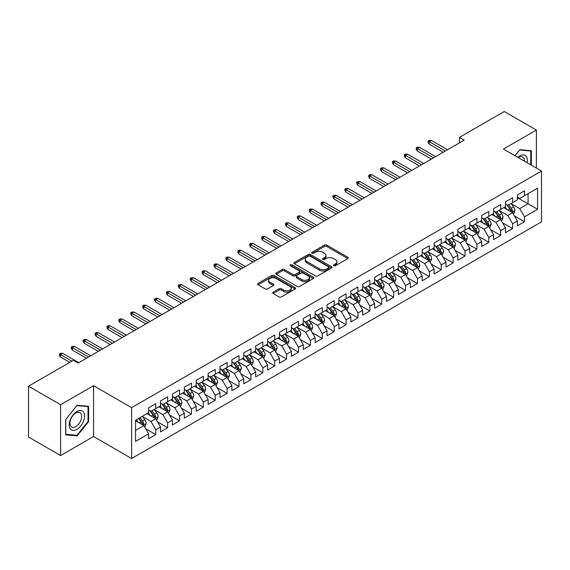 <?xml version="1.0" encoding="UTF-8"?>
<svg xmlns="http://www.w3.org/2000/svg" width="570" height="570" viewBox="0 0 570 570"><rect width="100%" height="100%" fill="white"/><g stroke="black" fill="none" stroke-linecap="round" stroke-linejoin="round"><path stroke-width="0.85" d="M333.742 265.755A1.154 0.67 0 0 0 335.374 265.755L347.778 258.595A1.653 0.955 0 0 0 348.263 257.925A1.653 0.955 0 0 0 347.778 257.248L326.767 245.114A1.653 0.955 0 0 0 324.43 245.114L312.025 252.275A1.154 0.67 0 0 0 311.683 252.745A1.154 0.67 0 0 0 312.025 253.222A1.154 0.67 0 0 0 313.657 253.222L315.267 252.296A5.287 3.05 0 0 1 322.734 252.296L324.487 253.301A5.287 3.05 0 0 1 326.033 255.46A5.287 3.05 0 0 1 324.487 257.619L322.884 258.545A1.154 0.67 0 0 0 322.542 259.015A1.154 0.67 0 0 0 322.884 259.485A1.154 0.67 0 0 0 324.515 259.485L326.126 258.559A5.287 3.05 0 0 1 333.593 258.559L335.345 259.571A5.287 3.05 0 0 1 336.891 261.73A5.287 3.05 0 0 1 335.345 263.889L333.742 264.815A1.154 0.67 0 0 0 333.4 265.285A1.154 0.67 0 0 0 333.742 265.755L333.742 264.815M273.18 292.161A1.653 0.955 0 0 0 272.695 292.838A1.653 0.955 0 0 0 273.18 293.514L279.072 296.913A1.653 0.955 0 0 0 281.409 296.913L295.182 288.962A1.653 0.955 0 0 0 295.666 288.285A1.653 0.955 0 0 0 295.182 287.615L274.17 275.481A1.653 0.955 0 0 0 271.833 275.481L258.06 283.433A1.653 0.955 0 0 0 257.576 284.109A1.653 0.955 0 0 0 258.06 284.779L265.178 288.897A1.653 0.955 0 0 0 267.515 288.897L273.408 285.492A1.653 0.955 0 0 0 273.892 284.815A1.653 0.955 0 0 0 273.408 284.145L269.881 282.1A4.418 2.551 0 0 1 268.584 280.298A4.418 2.551 0 0 1 271.313 277.946A4.418 2.551 0 0 1 276.122 278.495L289.959 286.482A4.418 2.551 0 0 1 291.256 288.285A4.418 2.551 0 0 1 288.527 290.643A4.418 2.551 0 0 1 283.71 290.087L281.409 288.762A1.653 0.955 0 0 0 279.072 288.762L273.18 292.161L273.18 293.514M60.612 404.728L60.612 455.544L93.558 436.52L93.558 385.705L60.612 404.728L28.5 386.189L73.345 360.297L78.097 363.047L464.187 140.142L459.427 137.391L459.427 142.885M93.558 385.705L131.62 407.678L541.5 171.043L541.5 221.858L131.62 458.501L131.62 407.678M536.384 168.086L536.384 130.046L503.438 149.062L541.5 171.043M536.384 130.046L504.272 111.499L459.427 137.391M315.381 275.951A1.653 0.955 0 0 0 317.718 275.951L331.491 268A1.653 0.955 0 0 0 331.975 267.323A1.653 0.955 0 0 0 331.491 266.653L310.479 254.519A1.653 0.955 0 0 0 308.142 254.519L294.369 262.471A1.653 0.955 0 0 0 293.885 263.148A1.653 0.955 0 0 0 294.369 263.817L315.381 275.951M290.8 266.005A1.154 0.67 0 0 1 291.975 266.169L313.315 278.495L299.564 286.432A1.653 0.955 0 0 1 297.227 286.432L276.215 274.298L276.215 272.952A1.653 0.955 0 0 0 275.73 273.629A1.653 0.955 0 0 0 276.215 274.298M276.215 272.952L282.107 269.546A1.653 0.955 0 0 1 284.444 269.546L292.966 274.469A1.653 0.955 0 0 0 295.303 274.469L299.214 272.211A1.653 0.955 0 0 0 299.692 271.541A1.653 0.955 0 0 0 299.214 270.864L290.337 265.741A1.154 0.67 0 0 1 290.002 265.271A1.154 0.67 0 0 1 290.714 264.651A1.154 0.67 0 0 1 291.975 264.793L313.336 277.134A1.653 0.955 0 0 1 313.821 277.804A1.653 0.955 0 0 1 313.336 278.481L313.336 277.134M517.353 197.619L528.062 203.796L528.062 193.636L537.574 188.143L524.493 195.695L524.493 190.815L517.353 194.94L517.353 199.814L512.594 202.564L512.594 197.683L505.462 201.801L505.462 206.682L500.702 209.425L500.702 204.552L493.563 208.67L493.563 213.551L488.811 216.294L488.811 211.42L481.671 215.538L481.671 220.412L476.912 223.162L476.912 218.289L469.78 222.407L469.78 227.28L465.02 230.031L465.02 225.15L457.881 229.275L457.881 234.149L453.129 236.899L453.129 232.018L445.989 236.144L445.989 241.017L441.23 243.761L441.23 238.887L434.098 243.005L434.098 247.886L429.338 250.629L429.338 245.756L422.199 249.874L422.199 254.747L417.44 257.498L417.44 252.624L410.307 256.742L410.307 261.616L405.548 264.366L405.548 259.485L398.409 263.611L398.409 268.484L393.656 271.235L393.656 266.354L386.517 270.479L386.517 275.353L381.757 278.096L381.757 273.222L374.625 277.341L374.625 282.221L369.866 284.964L369.866 280.091L362.727 284.209L362.727 289.083L357.974 291.833L357.974 286.959L350.835 291.078L350.835 295.951L346.076 298.701L346.076 293.821L338.943 297.946L338.943 302.82L334.184 305.57L334.184 300.689L327.045 304.815L327.045 309.688L322.285 312.431L322.285 307.558L315.153 311.676L315.153 316.557L310.394 319.3L310.394 314.426L303.254 318.544L303.254 323.418L298.502 326.168L298.502 321.295L291.363 325.413L291.363 330.286L286.603 333.037L286.603 328.156L279.471 332.281L279.471 337.155L274.712 339.905L274.712 335.025L267.572 339.15L267.572 344.024L262.82 346.767L262.82 341.893L255.681 346.011L255.681 350.892L250.921 353.635L250.921 348.762L243.789 352.88L243.789 357.753L239.03 360.504L239.03 355.63L231.89 359.748L231.89 364.622L227.138 367.372L227.138 362.492L219.999 366.617L219.999 371.49L215.239 374.241L215.239 369.36L208.107 373.485L208.107 378.359L203.347 381.102L203.347 376.228L196.208 380.347L196.208 385.227L191.449 387.971L191.449 383.097L184.317 387.215L184.317 392.089L179.557 394.839L179.557 389.966L172.418 394.084L172.418 398.957L167.666 401.707L167.666 396.827L160.526 400.952L160.526 405.826L155.767 408.576L155.767 403.695L148.635 407.821L148.635 412.694L135.546 420.247L135.546 441.401L148.635 433.841L143.875 425.605L135.546 420.795M537.574 188.143L537.574 209.29L524.493 216.842L519.733 208.606L511.112 203.625M514.439 215.916L524.493 221.723L524.493 216.842M524.493 221.723L517.353 225.841L517.353 220.968L512.594 223.711L507.841 215.474L499.213 210.494M502.548 222.785L512.594 228.584L512.594 223.711M512.594 228.584L505.462 232.71L505.462 227.829L500.702 230.579L495.943 222.336L487.322 217.362M490.649 229.653L500.702 235.453L500.702 230.579M500.702 235.453L493.563 239.571L493.563 234.697L488.811 237.448L484.051 229.204L475.43 224.224M478.757 236.522L488.811 242.321L488.811 237.448M488.811 242.321L481.671 246.44L481.671 241.566L476.912 244.309L472.159 236.073L463.531 231.092M466.866 243.383L476.912 249.19L476.912 244.309M476.912 249.19L469.78 253.308L469.78 248.435L465.02 251.178L460.261 242.941L451.639 237.961M454.967 250.251L465.02 256.058L465.02 251.178M465.02 256.058L457.881 260.177L457.881 255.303L453.129 258.046L448.369 249.81L439.748 244.829M443.075 257.12L453.129 262.92L453.129 258.046M453.129 262.92L445.989 267.045L445.989 262.164L441.23 264.915L436.47 256.671L427.849 251.698M431.184 263.988L441.23 269.788L441.23 264.915M441.23 269.788L434.098 273.906L434.098 269.033L429.338 271.783L424.579 263.54L415.957 258.559M419.285 270.857L429.338 276.657L429.338 271.783M429.338 276.657L422.199 280.775L422.199 275.901L417.44 278.652L412.687 270.408L404.059 265.428M407.393 277.718L417.44 283.525L417.44 278.652M417.44 283.525L410.307 287.643L410.307 282.77L405.548 285.513L400.788 277.276L392.167 272.296M395.495 284.587L405.548 290.394L405.548 285.513M405.548 290.394L398.409 294.512L398.409 289.638L393.656 292.382L388.897 284.145L380.276 279.165M383.603 291.455L393.656 297.255L393.656 292.382M393.656 297.255L386.517 301.38L386.517 296.5L381.757 299.25L377.005 291.006L368.377 286.033M371.711 298.324L381.757 304.123L381.757 299.25M381.757 304.123L374.625 308.249L374.625 303.368L369.866 306.118L365.106 297.875L356.485 292.894M359.812 305.192L369.866 310.992L369.866 306.118M369.866 310.992L362.727 315.11L362.727 310.237L357.974 312.987L353.215 304.743L344.594 299.763M347.921 312.054L357.974 317.861L357.974 312.987M357.974 317.861L350.835 321.979L350.835 317.105L346.076 319.848L341.316 311.612L332.695 306.632M336.029 318.922L346.076 324.729L346.076 319.848M346.076 324.729L338.943 328.847L338.943 323.974L334.184 326.717L329.424 318.48L320.803 313.5M324.131 325.791L334.184 331.59L334.184 326.717M334.184 331.59L327.045 335.716L327.045 330.835L322.285 333.585L317.533 325.342L308.904 320.368M312.239 332.659L322.285 338.459L322.285 333.585M322.285 338.459L315.153 342.584L315.153 337.704L310.394 340.454L305.634 332.21L297.013 327.23M300.347 339.528L310.394 345.327L310.394 340.454M310.394 345.327L303.254 349.446L303.254 344.572L298.502 347.322L293.742 339.079L285.121 334.098M288.448 346.389L298.502 352.196L298.502 347.322M298.502 352.196L291.363 356.314L291.363 351.441L286.603 354.184L281.851 345.947L273.222 340.967M276.557 353.257L286.603 359.064L286.603 354.184M286.603 359.064L279.471 363.183L279.471 358.309L274.712 361.052L269.952 352.816L261.331 347.835M264.658 360.126L274.712 365.926L274.712 361.052M274.712 365.926L267.572 370.051L267.572 365.171L262.82 367.921L258.06 359.677L249.439 354.704M252.767 366.995L262.82 372.794L262.82 367.921M262.82 372.794L255.681 376.92L255.681 372.039L250.921 374.789L246.169 366.546L237.54 361.565M240.875 373.863L250.921 379.663L250.921 374.789M250.921 379.663L243.789 383.781L243.789 378.907L239.03 381.658L234.27 373.414L225.649 368.434M228.976 380.724L239.03 386.531L239.03 381.658M239.03 386.531L231.89 390.649L231.89 385.776L227.138 388.519L222.378 380.283L213.75 375.302M217.085 387.593L227.138 393.4L227.138 388.519M227.138 393.4L219.999 397.518L219.999 392.645L215.239 395.388L210.48 387.151L201.858 382.171M205.193 394.461L215.239 400.261L215.239 395.388M215.239 400.261L208.107 404.386L208.107 399.506L203.347 402.256L198.588 394.012L189.967 389.039M193.294 401.33L203.347 407.13L203.347 402.256M203.347 407.13L196.208 411.255L196.208 406.374L191.449 409.125L186.696 400.881L178.068 395.901M181.403 408.198L191.449 413.998L191.449 409.125M191.449 413.998L184.317 418.116L184.317 413.243L179.557 415.993L174.798 407.75L166.176 402.769M169.504 415.06L179.557 420.867L179.557 415.993M179.557 420.867L172.418 424.985L172.418 420.111L167.666 422.855L162.906 414.618L154.285 409.638M157.612 421.928L167.666 427.735L167.666 422.855M167.666 427.735L160.526 431.853L160.526 426.98L155.767 429.723L151.014 421.486L142.386 416.506M145.721 428.797L155.767 434.597L155.767 429.723M155.767 434.597L148.635 438.722L148.635 433.841M148.635 409.944L151.014 411.319L155.767 408.576M135.546 430.414L143.875 425.605M160.526 403.083L162.906 404.451L167.666 401.707M151.014 421.486L155.767 418.736L146.967 413.656M160.526 426.98L155.767 418.736M172.418 396.214L174.798 397.589L179.557 394.839M162.906 414.618L167.666 411.868L158.859 406.788M172.418 420.111L167.666 411.868M184.317 389.346L186.696 390.721L191.449 387.971M174.798 407.75L179.557 404.999L170.758 399.919M184.317 413.243L179.557 404.999M196.208 382.477L198.588 383.852L203.347 381.102M186.696 400.881L191.449 398.138L182.649 393.051M196.208 406.374L191.449 398.138M208.107 375.609L210.48 376.984L215.239 374.241M198.588 394.012L203.347 391.269L194.541 386.189M208.107 399.506L203.347 391.269M219.999 368.747L222.378 370.115L227.138 367.372M210.48 387.151L215.239 384.401L206.44 379.321M219.999 392.645L215.239 384.401M231.89 361.879L234.27 363.254L239.03 360.504M222.378 380.283L227.138 377.532L218.331 372.452M231.89 385.776L227.138 377.532M243.789 355.01L246.169 356.385L250.921 353.635M234.27 373.414L239.03 370.664L230.23 365.584M243.789 378.907L239.03 370.664M255.681 348.142L258.06 349.517L262.82 346.767M246.169 366.546L250.921 363.803L242.122 358.715M255.681 372.039L250.921 363.803M267.572 341.273L269.952 342.648L274.712 339.905M258.06 359.677L262.82 356.934L254.013 351.854M267.572 365.171L262.82 356.934M279.471 334.412L281.851 335.78L286.603 333.037M269.952 352.816L274.712 350.065L265.912 344.985M279.471 358.309L274.712 350.065M291.363 327.543L293.742 328.918L298.502 326.168M281.851 345.947L286.603 343.197L277.804 338.117M291.363 351.441L286.603 343.197M303.254 320.675L305.634 322.05L310.394 319.3M293.742 339.079L298.502 336.329L289.695 331.248M303.254 344.572L298.502 336.329M315.153 313.806L317.533 315.182L322.285 312.431M305.634 332.21L310.394 329.467L301.594 324.38M315.153 337.704L310.394 329.467M327.045 306.938L329.424 308.313L334.184 305.57M317.533 325.342L322.285 322.599L313.486 317.519M327.045 330.835L322.285 322.599M338.943 300.077L341.316 301.445L346.076 298.701M329.424 318.48L334.184 315.73L325.377 310.65M338.943 323.974L334.184 315.73M350.835 293.208L353.215 294.576L357.974 291.833M341.316 311.612L346.076 308.862L337.276 303.781M350.835 317.105L346.076 308.862M362.727 286.339L365.106 287.715L369.866 284.964M353.215 304.743L357.974 301.993L349.168 296.913M362.727 310.237L357.974 301.993M374.625 279.471L377.005 280.846L381.757 278.096M365.106 297.875L369.866 295.132L361.067 290.044M374.625 303.368L369.866 295.132M386.517 272.603L388.897 273.978L393.656 271.235M377.005 291.006L381.757 288.263L372.958 283.183M386.517 296.5L381.757 288.263M398.409 265.741L400.788 267.109L405.548 264.366M388.897 284.145L393.656 281.395L384.85 276.315M398.409 289.638L393.656 281.395M410.307 258.873L412.687 260.241L417.44 257.498M400.788 277.276L405.548 274.526L396.749 269.446M410.307 282.77L405.548 274.526M422.199 252.004L424.579 253.379L429.338 250.629M412.687 270.408L417.44 267.658L408.64 262.578M422.199 275.901L417.44 267.658M434.098 245.136L436.47 246.511L441.23 243.761M424.579 263.54L429.338 260.796L420.532 255.709M434.098 269.033L429.338 260.796M445.989 238.267L448.369 239.642L453.129 236.899M436.47 256.671L441.23 253.928L432.43 248.848M445.989 262.164L441.23 253.928M457.881 231.406L460.261 232.774L465.02 230.031M448.369 249.81L453.129 247.059L444.322 241.979M457.881 255.303L453.129 247.059M469.78 224.537L472.159 225.905L476.912 223.162M460.261 242.941L465.02 240.191L456.221 235.111M469.78 248.435L465.02 240.191M481.671 217.669L484.051 219.044L488.811 216.294M472.159 236.073L476.912 233.322L468.113 228.242M481.671 241.566L476.912 233.322M493.563 210.8L495.943 212.175L500.702 209.425M484.051 229.204L488.811 226.461L480.004 221.374M493.563 234.697L488.811 226.461M505.462 203.932L507.841 205.307L512.594 202.564M495.943 222.336L500.702 219.593L491.903 214.512M505.462 227.829L500.702 219.593M517.353 197.063L519.733 198.438L524.493 195.695M507.841 215.474L512.594 212.724L503.795 207.644M517.353 220.968L512.594 212.724M28.5 386.189L28.5 437.005L60.612 455.544M93.558 436.52L131.62 458.501M519.733 208.606L528.062 203.796L537.574 209.29M531.333 165.172L531.333 150.722L519.854 149.696L514.995 155.738M88.628 421.615L88.628 406.31L77.15 405.284L65.671 419.563L65.671 434.867L77.15 435.893L88.628 421.615L88.029 421.273M334.205 265.919L335.345 265.264A5.287 3.05 0 0 0 336.891 263.105L336.891 261.73M326.033 255.46L326.033 256.835A5.287 3.05 0 0 1 324.487 258.994L323.347 259.649M347.778 257.248L347.778 258.595L326.767 246.489A1.653 0.955 0 0 0 324.43 246.489L312.488 253.386M331.469 268.014L310.479 255.894A1.653 0.955 0 0 0 308.142 255.894L294.391 263.832M328.577 267.793A1.154 0.67 0 0 0 328.911 267.323A1.154 0.67 0 0 0 328.577 266.853L310.13 256.201A1.154 0.67 0 0 0 308.491 256.201L306.803 257.177A5.287 3.05 0 0 0 305.256 259.336A5.287 3.05 0 0 0 306.803 261.495L319.407 268.776A5.287 3.05 0 0 0 326.881 268.776L328.577 267.793L328.577 269.168A1.154 0.67 0 0 0 328.911 268.698L328.911 267.323M305.256 259.336L305.256 260.711A5.287 3.05 0 0 0 306.803 262.87L306.803 261.495M328.577 269.168L326.881 270.144A5.287 3.05 0 0 1 319.407 270.144L306.803 262.87M276.236 274.312L282.107 270.921L282.107 269.546M299.692 271.541L299.692 272.909A1.653 0.955 0 0 1 299.214 273.586L295.303 275.844A1.653 0.955 0 0 1 292.966 275.844L284.444 270.921A1.653 0.955 0 0 0 282.107 270.921M301.808 279.578A4.418 2.551 0 0 0 306.624 280.127A4.418 2.551 0 0 0 309.346 277.775A4.418 2.551 0 0 0 308.057 275.973L303.183 273.158A1.653 0.955 0 0 0 300.846 273.158L296.934 275.41A1.653 0.955 0 0 0 296.45 276.087A1.653 0.955 0 0 0 296.934 276.764L301.808 279.578L301.808 280.946A4.418 2.551 0 0 0 306.624 281.502A4.418 2.551 0 0 0 309.346 279.143L309.346 277.775M296.45 276.087L296.45 277.462A1.653 0.955 0 0 0 296.934 278.132L296.934 276.764M301.808 280.946L296.934 278.132M291.256 288.285L291.256 289.66A4.418 2.551 0 0 1 288.527 292.018A4.418 2.551 0 0 1 283.71 291.462L281.409 290.13A1.653 0.955 0 0 0 279.072 290.13L273.201 293.522M268.584 280.298L268.584 281.673A4.418 2.551 0 0 0 269.881 283.475L269.881 282.1M273.386 285.506L269.881 283.475M295.16 288.976L274.17 276.856A1.653 0.955 0 0 0 271.833 276.856L258.082 284.793L258.06 283.433M75.938 435.195L77.15 435.893M513.477 214.249L514.952 210.651A4.46 2.572 -120 0 0 513.527 206.853L511.005 203.483M506.972 209.482L505.056 206.917M511.76 212.239L512.544 210.843A4.46 2.572 -120 0 0 511.269 208.157L508.739 204.787M507.3 204.993L510.421 209.162A2.273 1.311 60 0 1 510.834 209.853L512.544 210.843M506.516 204.544L509.844 208.983A4.46 2.572 60 0 1 511.119 211.662L511.205 211.919M445.391 150.986L429.196 141.638L429.196 144.11L428.127 142.393L428.127 141.018L429.196 141.638L431.333 140.398L447.536 149.753M429.196 144.11L443.253 152.226M428.127 141.018L429.31 140.334L431.333 140.398M501.586 221.117L503.061 217.519A4.46 2.572 -120 0 0 501.636 213.721L499.106 210.351M495.081 216.344L493.164 213.779M499.861 219.108L500.652 217.704A4.46 2.572 -120 0 0 499.377 215.025L496.848 211.655M495.408 211.862L498.529 216.03A2.273 1.311 60 0 1 498.942 216.721L500.652 217.704M494.625 211.413L497.945 215.852A4.46 2.572 60 0 1 499.22 218.531L499.313 218.787M489.687 227.986L491.162 224.381A4.46 2.572 -120 0 0 489.744 220.59L487.215 217.213M483.189 223.212L481.265 220.647M487.97 225.977L488.754 224.573A4.46 2.572 -120 0 0 487.478 221.894L484.956 218.517M483.51 218.73L486.63 222.898A2.273 1.311 60 0 1 487.044 223.583L488.754 224.573M482.726 218.274L486.053 222.72A4.46 2.572 60 0 1 487.329 225.399L487.421 225.656M433.499 157.854L417.297 148.499L417.297 150.972L416.228 149.255L416.228 147.887L417.297 148.499L419.442 147.267L435.644 156.622M417.297 150.972L431.362 159.094M416.228 147.887L417.418 147.195L419.442 147.267M421.608 164.723L405.405 155.368L405.405 157.84L404.337 156.123L404.337 154.755L405.405 155.368L407.55 154.135L423.745 163.483M405.405 157.84L419.463 165.956M404.337 154.755L405.526 154.064L407.55 154.135M527.107 162.728A10.937 6.313 120 0 0 526.309 156.529A10.937 6.313 120 0 0 517.71 157.306M524.379 161.153A8.279 4.781 120 0 0 523.602 157.926A8.279 4.781 120 0 0 522.669 157.064A8.279 4.781 120 0 0 518.273 157.633M519.591 150.017L530.734 151.029L530.734 164.823M530 150.601L530.734 151.029M515.016 155.752L519.612 150.031M70.217 428.782A10.937 6.313 120 0 0 80.776 425.954A10.937 6.313 120 0 0 83.605 412.124A10.937 6.313 120 0 0 73.046 414.953A10.937 6.313 120 0 0 70.217 428.782M70.758 426.132A8.279 4.781 120 0 0 71.685 426.994A8.279 4.781 120 0 0 79.387 423.132A8.279 4.781 120 0 0 80.897 413.521A8.279 4.781 120 0 0 79.964 412.659A8.279 4.781 120 0 0 72.262 416.52A8.279 4.781 120 0 0 70.758 426.132M76.907 405.626L88.029 406.617L88.029 421.444L76.907 435.28L65.785 434.29L65.785 419.463L76.886 405.612M87.296 406.196L88.029 406.617M477.795 234.847L479.27 231.249A4.46 2.572 -120 0 0 477.845 227.459L475.316 224.081M471.29 230.081L469.374 227.516M476.071 232.838L476.862 231.441A4.46 2.572 -120 0 0 475.587 228.762L473.057 225.385M471.618 225.599L474.739 229.76A2.273 1.311 60 0 1 475.152 230.451L476.862 231.441M470.834 225.143L474.162 229.582A4.46 2.572 60 0 1 475.437 232.268L475.522 232.524M465.897 241.716L467.372 238.118A4.46 2.572 -120 0 0 465.954 234.32L463.424 230.95M459.399 236.949L457.475 234.384M464.18 239.706L464.97 238.31A4.46 2.572 -120 0 0 463.695 235.624L461.166 232.254M459.726 232.467L462.847 236.628A2.273 1.311 60 0 1 463.253 237.32L464.97 238.31M458.935 232.011L462.263 236.45A4.46 2.572 60 0 1 463.538 239.129L463.631 239.393M409.709 171.591L393.514 162.236L393.514 164.709L392.438 162.992L392.438 161.616L393.514 162.236L395.651 161.004L411.853 170.352M393.514 164.709L407.571 172.824M392.438 161.616L393.628 160.932L395.651 161.004M397.817 178.46L381.615 169.105L381.615 171.577L380.546 169.86L380.546 168.485L381.615 169.105L383.76 167.865L399.955 177.22M381.615 171.577L395.673 179.692M380.546 168.485L381.736 167.801L383.76 167.865M454.005 248.584L455.48 244.986A4.46 2.572 -120 0 0 454.055 241.188L451.533 237.818M447.507 243.817L445.583 241.253M452.288 246.575L453.072 245.178A4.46 2.572 -120 0 0 451.796 242.492L449.274 239.122M447.828 239.329L450.948 243.497A2.273 1.311 60 0 1 451.362 244.188L453.072 245.178M447.044 238.88L450.371 243.319A4.46 2.572 60 0 1 451.647 245.998L451.739 246.254M385.926 185.321L369.723 175.973L369.723 178.446L368.655 176.728L368.655 175.353L369.723 175.973L371.861 174.734L388.063 184.089M369.723 178.446L383.781 186.561M368.655 175.353L369.845 174.669L371.861 174.734M442.113 255.453L443.588 251.855A4.46 2.572 -120 0 0 442.163 248.057L439.634 244.687M435.608 250.679L433.692 248.114M440.389 253.443L441.18 252.04A4.46 2.572 -120 0 0 439.905 249.361L437.375 245.991M435.936 246.197L439.057 250.365A2.273 1.311 60 0 1 439.47 251.057L441.18 252.04M435.152 245.748L438.48 250.187A4.46 2.572 60 0 1 439.755 252.866L439.841 253.123M374.027 192.19L357.832 182.835L357.832 185.307L356.756 183.59L356.756 182.222L357.832 182.835L359.969 181.602L376.172 190.957M357.832 185.307L371.889 193.43M356.756 182.222L357.946 181.531L359.969 181.602M430.215 262.321L431.69 258.716A4.46 2.572 -120 0 0 430.272 254.925L427.742 251.548M423.717 257.547L421.793 254.982M428.498 260.312L429.288 258.908A4.46 2.572 -120 0 0 428.006 256.229L425.484 252.852M424.037 253.066L427.158 257.234A2.273 1.311 60 0 1 427.571 257.918L429.288 258.908M423.253 252.61L426.581 257.056A4.46 2.572 60 0 1 427.856 259.735L427.949 259.991M418.323 269.183L419.798 265.584A4.46 2.572 -120 0 0 418.373 261.794L415.851 258.417M411.825 264.416L409.901 261.851M416.606 267.173L417.39 265.777A4.46 2.572 -120 0 0 416.114 263.098L413.585 259.721M412.146 259.934L415.266 264.095A2.273 1.311 60 0 1 415.68 264.786L417.39 265.777M411.362 259.478L414.689 263.917A4.46 2.572 60 0 1 415.965 266.603L416.057 266.86M406.431 276.051L407.906 272.453A4.46 2.572 -120 0 0 406.481 268.655L403.952 265.285M399.926 271.284L398.01 268.719M404.707 274.042L405.498 272.645A4.46 2.572 -120 0 0 404.223 269.959L401.693 266.589M400.254 266.803L403.375 270.964A2.273 1.311 60 0 1 403.788 271.655L405.498 272.645M399.47 266.347L402.791 270.786A4.46 2.572 60 0 1 404.066 273.465L404.159 273.728M394.533 282.919L396.007 279.321A4.46 2.572 -120 0 0 394.59 275.524L392.06 272.154M388.035 278.153L386.111 275.588M392.816 280.91L393.599 279.514A4.46 2.572 -120 0 0 392.324 276.828L389.802 273.458M388.355 273.664L391.476 277.832A2.273 1.311 60 0 1 391.889 278.523L393.599 279.514M387.572 273.215L390.899 277.654A4.46 2.572 60 0 1 392.174 280.333L392.267 280.59M382.641 289.788L384.116 286.19A4.46 2.572 -120 0 0 382.691 282.392L380.169 279.022M376.136 285.014L374.219 282.449M380.917 287.779L381.708 286.375A4.46 2.572 -120 0 0 380.432 283.696L377.903 280.326M376.464 280.533L379.584 284.701A2.273 1.311 60 0 1 379.998 285.392L381.708 286.375M375.68 280.084L379.007 284.523A4.46 2.572 60 0 1 380.283 287.202L380.368 287.458M370.749 296.656L372.217 293.058A4.46 2.572 -120 0 0 370.799 289.261L368.27 285.884M364.244 291.883L362.32 289.318M369.025 294.647L369.816 293.244A4.46 2.572 -120 0 0 368.541 290.565L366.011 287.195M364.572 287.401L367.693 291.569A2.273 1.311 60 0 1 368.099 292.26L369.816 293.244M363.788 286.945L367.108 291.391A4.46 2.572 60 0 1 368.384 294.07L368.476 294.327M358.851 303.518L360.326 299.92A4.46 2.572 -120 0 0 358.901 296.129L356.378 292.752M352.353 298.751L350.429 296.186M357.134 301.509L357.917 300.112A4.46 2.572 -120 0 0 356.642 297.433L354.12 294.056M352.673 294.27L355.794 298.438A2.273 1.311 60 0 1 356.207 299.122L357.917 300.112M351.889 293.814L355.217 298.252A4.46 2.572 60 0 1 356.492 300.939L356.585 301.195M346.959 310.386L348.434 306.788A4.46 2.572 -120 0 0 347.009 302.991L344.48 299.62M340.454 305.62L338.537 303.055M345.235 308.377L346.026 306.981A4.46 2.572 -120 0 0 344.75 304.302L342.221 300.924M340.782 301.138L343.902 305.299A2.273 1.311 60 0 1 344.316 305.99L346.026 306.981M339.998 300.682L343.325 305.121A4.46 2.572 60 0 1 344.601 307.8L344.686 308.064M335.06 317.255L336.535 313.657A4.46 2.572 -120 0 0 335.117 309.859L332.588 306.489M328.562 312.488L326.639 309.923M333.343 315.246L334.134 313.849A4.46 2.572 -120 0 0 332.852 311.163L330.329 307.793M328.883 308L332.004 312.168A2.273 1.311 60 0 1 332.417 312.859L334.134 313.849M328.099 307.551L331.427 311.99A4.46 2.572 60 0 1 332.702 314.668L332.794 314.925M362.135 199.058L345.933 189.703L345.933 192.176L344.864 190.458L344.864 189.09L345.933 189.703L348.078 188.47L364.273 197.819M345.933 192.176L359.991 200.291M344.864 189.09L346.054 188.399L348.078 188.47M350.237 205.927L334.041 196.572L334.041 199.044L332.973 197.327L332.973 195.952L334.041 196.572L336.179 195.339L352.381 204.687M334.041 199.044L348.099 207.159M332.973 195.952L334.163 195.268L336.179 195.339M338.345 212.795L322.143 203.44L322.143 205.912L321.074 204.195L321.074 202.82L322.143 203.44L324.287 202.2L340.49 211.556M322.143 205.912L336.207 214.028M321.074 202.82L322.264 202.136L324.287 202.2M326.453 219.657L310.251 210.309L310.251 212.781L309.182 211.064L309.182 209.689L310.251 210.309L312.396 209.069L328.591 218.424M310.251 212.781L324.309 220.896M309.182 209.689L310.372 209.005L312.396 209.069M314.555 226.525L298.359 217.17L298.359 219.642L297.284 217.932L297.284 216.557L298.359 217.17L300.497 215.937L316.699 225.292M298.359 219.642L312.417 227.765M297.284 216.557L298.473 215.866L300.497 215.937M302.663 233.394L286.461 224.038L286.461 226.511L285.392 224.794L285.392 223.426L286.461 224.038L288.605 222.806L304.8 232.154M286.461 226.511L300.525 234.626M285.392 223.426L286.582 222.735L288.605 222.806M290.771 240.262L274.569 230.907L274.569 233.379L273.5 231.662L273.5 230.287L274.569 230.907L276.707 229.674L292.909 239.022M274.569 233.379L288.627 241.495M273.5 230.287L274.69 229.603L276.707 229.674M278.873 247.131L262.677 237.776L262.677 240.248L261.602 238.531L261.602 237.156L262.677 237.776L264.815 236.536L281.017 245.891M262.677 240.248L276.735 248.363M261.602 237.156L262.791 236.472L264.815 236.536M266.981 253.992L250.779 244.644L250.779 247.116L249.71 245.399L249.71 244.024L250.779 244.644L252.923 243.404L269.118 252.759M250.779 247.116L264.836 255.232M249.71 244.024L250.9 243.34L252.923 243.404M323.169 324.123L324.644 320.525A4.46 2.572 -120 0 0 323.219 316.728L320.696 313.358M316.671 319.35L314.747 316.785M321.452 322.114L322.235 320.711A4.46 2.572 -120 0 0 320.96 318.031L318.43 314.661M316.991 314.868L320.112 319.036A2.273 1.311 60 0 1 320.525 319.727L322.235 320.711M316.208 314.419L319.535 318.858A4.46 2.572 60 0 1 320.81 321.537L320.903 321.793M255.089 260.861L238.887 251.513L238.887 253.978L237.818 252.268L237.818 250.893L238.887 251.513L241.024 250.273L257.227 259.628M238.887 253.978L252.945 262.1M237.818 250.893L239.008 250.202L241.024 250.273M311.277 330.992L312.752 327.394A4.46 2.572 -120 0 0 311.327 323.596L308.798 320.219M304.772 326.218L302.855 323.653M309.553 328.983L310.344 327.579A4.46 2.572 -120 0 0 309.068 324.9L306.539 321.53M305.1 321.737L308.22 325.905A2.273 1.311 60 0 1 308.634 326.596L310.344 327.579M304.316 321.281L307.636 325.727A4.46 2.572 60 0 1 308.911 328.406L309.004 328.662M243.191 267.729L226.988 258.374L226.988 260.846L225.919 259.129L225.919 257.761L226.988 258.374L229.133 257.141L245.335 266.496M226.988 260.846L241.053 268.962M225.919 257.761L227.109 257.07L229.133 257.141M299.378 337.853L300.853 334.255A4.46 2.572 -120 0 0 299.435 330.465L296.906 327.087M292.88 333.087L290.957 330.522M297.661 335.844L298.445 334.447A4.46 2.572 -120 0 0 297.169 331.769L294.647 328.391M293.201 328.605L296.322 332.773A2.273 1.311 60 0 1 296.735 333.457L298.445 334.447M292.417 328.149L295.745 332.588A4.46 2.572 60 0 1 297.02 335.274L297.113 335.531M231.299 274.597L215.097 265.242L215.097 267.715L214.028 265.998L214.028 264.623L215.097 265.242L217.241 264.01L233.436 273.358M215.097 267.715L229.154 275.83M214.028 264.623L215.218 263.939L217.241 264.01M287.487 344.722L288.962 341.124A4.46 2.572 -120 0 0 287.536 337.326L285.014 333.956M280.982 339.955L279.065 337.39M285.762 342.713L286.553 341.316A4.46 2.572 -120 0 0 285.278 338.637L282.748 335.26M281.309 335.474L284.43 339.635A2.273 1.311 60 0 1 284.843 340.326L286.553 341.316M280.526 335.017L283.853 339.456A4.46 2.572 60 0 1 285.128 342.135L285.214 342.399M219.4 281.466L203.205 272.111L203.205 274.583L202.129 272.866L202.129 271.491L203.205 272.111L205.343 270.871L221.545 280.226M203.205 274.583L217.263 282.699M202.129 271.491L203.319 270.807L205.343 270.871M275.595 351.59L277.063 347.992A4.46 2.572 -120 0 0 275.645 344.195L273.115 340.824M269.09 346.824L267.166 344.259M273.871 349.581L274.662 348.185A4.46 2.572 -120 0 0 273.386 345.498L270.857 342.128M269.418 342.335L272.538 346.503A2.273 1.311 60 0 1 272.945 347.194L274.662 348.185M268.634 341.886L271.954 346.325A4.46 2.572 60 0 1 273.23 349.004L273.322 349.26M207.509 288.327L191.306 278.979L191.306 281.452L190.238 279.735L190.238 278.36L191.306 278.979L193.451 277.74L209.653 287.095M191.306 281.452L205.371 289.567M190.238 278.36L191.427 277.676L193.451 277.74M263.696 358.459L265.171 354.861A4.46 2.572 -120 0 0 263.746 351.063L261.224 347.693M257.198 353.685L255.274 351.127M261.979 356.45L262.763 355.046A4.46 2.572 -120 0 0 261.488 352.367L258.965 348.997M257.519 349.203L260.64 353.371A2.273 1.311 60 0 1 261.053 354.063L262.763 355.046M256.735 348.755L260.062 353.193A4.46 2.572 60 0 1 261.338 355.872L261.43 356.129M195.617 295.196L179.415 285.848L179.415 288.313L178.346 286.603L178.346 285.228L179.415 285.848L181.552 284.608L197.754 293.963M179.415 288.313L193.472 296.436M178.346 285.228L179.536 284.537L181.552 284.608M251.805 365.327L253.28 361.729A4.46 2.572 -120 0 0 251.855 357.932L249.325 354.554M245.299 360.554L243.383 357.988M250.08 363.318L250.871 361.914A4.46 2.572 -120 0 0 249.596 359.235L247.066 355.865M245.627 356.072L248.748 360.24A2.273 1.311 60 0 1 249.161 360.931L250.871 361.914M244.844 355.623L248.171 360.062A4.46 2.572 60 0 1 249.446 362.741L249.532 362.997M183.718 302.064L167.523 292.709L167.523 295.182L166.447 293.464L166.447 292.096L167.523 292.709L169.661 291.477L185.863 300.832M167.523 295.182L181.581 303.297M166.447 292.096L167.637 291.405L169.661 291.477M239.906 372.189L241.381 368.591A4.46 2.572 -120 0 0 239.963 364.8L237.434 361.423M233.408 367.422L231.484 364.857M238.189 370.179L238.98 368.783A4.46 2.572 -120 0 0 237.704 366.104L235.175 362.727M233.729 362.94L236.849 367.108A2.273 1.311 60 0 1 237.263 367.793L238.98 368.783M232.945 362.484L236.272 366.923A4.46 2.572 60 0 1 237.547 369.609L237.64 369.866M171.827 308.933L155.624 299.578L155.624 302.05L154.555 300.333L154.555 298.958L155.624 299.578L157.769 298.345L173.964 307.693M155.624 302.05L169.682 310.166M154.555 298.958L155.745 298.274L157.769 298.345M228.014 379.057L229.489 375.459A4.46 2.572 -120 0 0 228.064 371.661L225.542 368.291M221.516 374.291L219.593 371.726M226.297 377.048L227.081 375.651A4.46 2.572 -120 0 0 225.806 372.972L223.283 369.595M221.837 369.809L224.958 373.97A2.273 1.311 60 0 1 225.371 374.661L227.081 375.651M221.053 369.353L224.381 373.792A4.46 2.572 60 0 1 225.656 376.471L225.748 376.734M159.935 315.801L143.733 306.446L143.733 308.919L142.664 307.202L142.664 305.826L143.733 306.446L145.87 305.207L162.072 314.562M143.733 308.919L157.79 317.034M142.664 305.826L143.854 305.142L145.87 305.207M216.123 385.926L217.597 382.328A4.46 2.572 -120 0 0 216.172 378.53L213.643 375.16M209.618 381.159L207.701 378.594M214.398 383.916L215.189 382.52A4.46 2.572 -120 0 0 213.914 379.834L211.385 376.464M209.945 376.67L213.066 380.838A2.273 1.311 60 0 1 213.479 381.53L215.189 382.52M209.162 376.221L212.482 380.66A4.46 2.572 60 0 1 213.764 383.339L213.85 383.603M148.036 322.663L131.841 313.315L131.841 315.787L130.765 314.07L130.765 312.695L131.841 313.315L133.978 312.075L150.181 321.43M131.841 315.787L145.899 323.903M130.765 312.695L131.955 312.011L133.978 312.075M204.224 392.794L205.699 389.196A4.46 2.572 -120 0 0 204.281 385.398L201.752 382.028M197.726 388.02L195.802 385.463M202.507 390.785L203.291 389.381A4.46 2.572 -120 0 0 202.015 386.702L199.493 383.332M198.046 383.539L201.167 387.707A2.273 1.311 60 0 1 201.581 388.398L203.291 389.381M197.263 383.09L200.59 387.529A4.46 2.572 60 0 1 201.865 390.208L201.958 390.464M136.145 329.531L119.942 320.183L119.942 322.656L118.874 320.939L118.874 319.563L119.942 320.183L122.087 318.943L138.282 328.299M119.942 322.656L134 330.771M118.874 319.563L120.063 318.872L122.087 318.943M192.332 399.663L193.807 396.065A4.46 2.572 -120 0 0 192.382 392.267L189.86 388.89M185.827 394.889L183.911 392.324M190.608 397.653L191.399 396.25A4.46 2.572 -120 0 0 190.123 393.571L187.594 390.201M186.155 390.407L189.276 394.575A2.273 1.311 60 0 1 189.689 395.267L191.399 396.25M185.371 389.958L188.698 394.397A4.46 2.572 60 0 1 189.974 397.076L190.059 397.333M124.246 336.4L108.051 327.045L108.051 329.517L106.982 327.8L106.982 326.432L108.051 327.045L110.188 325.812L126.39 335.167M108.051 329.517L122.108 337.639M106.982 326.432L108.165 325.741L110.188 325.812M180.441 406.524L181.908 402.926A4.46 2.572 -120 0 0 180.49 399.135L177.961 395.758M173.936 401.757L172.019 399.192M178.716 404.515L179.507 403.118A4.46 2.572 -120 0 0 178.232 400.439L175.703 397.062M174.263 397.276L177.384 401.444A2.273 1.311 60 0 1 177.797 402.128L179.507 403.118M173.48 396.82L176.8 401.259A4.46 2.572 60 0 1 178.075 403.945L178.168 404.201M112.354 343.268L96.152 333.913L96.152 336.386L95.083 334.668L95.083 333.293L96.152 333.913L98.297 332.68L114.499 342.029M96.152 336.386L110.217 344.501M95.083 333.293L96.273 332.609L98.297 332.68M168.542 413.393L170.017 409.794A4.46 2.572 -120 0 0 168.592 405.997L166.07 402.627M162.044 408.626L160.12 406.061M166.825 411.383L167.609 409.987A4.46 2.572 -120 0 0 166.333 407.308L163.811 403.93M162.364 404.144L165.485 408.305A2.273 1.311 60 0 1 165.899 408.996L167.609 409.987M161.581 403.688L164.908 408.127A4.46 2.572 60 0 1 166.184 410.806L166.276 411.07M100.463 350.137L84.26 340.782L84.26 343.254L83.192 341.537L83.192 340.162L84.26 340.782L86.405 339.542L102.6 348.897M84.26 343.254L98.318 351.369M83.192 340.162L84.381 339.478L86.405 339.542M156.65 420.261L158.125 416.663A4.46 2.572 -120 0 0 156.7 412.865L154.171 409.495M150.145 415.494L148.228 412.929M154.926 418.252L155.717 416.855A4.46 2.572 -120 0 0 154.441 414.169L151.912 410.799M150.473 411.006L153.594 415.174A2.273 1.311 60 0 1 154.007 415.865L155.717 416.855M149.689 410.557L153.017 414.996A4.46 2.572 60 0 1 154.292 417.675L154.377 417.938M88.564 356.998L72.369 347.65L72.369 350.123L71.293 348.405L71.293 347.03L72.369 347.65L74.506 346.41L90.708 355.766M72.369 350.123L86.426 358.238M71.293 347.03L72.483 346.346L74.506 346.41M144.751 427.13L146.226 423.531A4.46 2.572 -120 0 0 144.809 419.734L142.279 416.364M138.254 422.356L136.33 419.798M143.034 425.12L143.825 423.717A4.46 2.572 -120 0 0 142.55 421.038L140.02 417.668M138.902 418.309L141.695 422.042A2.273 1.311 60 0 1 142.108 422.733L143.825 423.717M138.596 418.487L141.118 421.864A4.46 2.572 60 0 1 142.393 424.543L142.486 424.8M71.913 361.123L60.47 354.519L60.47 356.991L59.401 355.274L59.401 353.899L60.47 354.519L62.614 353.279L78.81 362.634M60.47 356.991L69.775 362.356M59.401 353.899L60.591 353.208L62.614 353.279M335.345 265.264L335.345 263.889M322.884 259.485L322.884 258.545M324.487 258.994L324.487 257.619M312.025 253.222L312.025 252.275M324.43 246.489L324.43 245.114M326.767 246.489L326.767 245.114M294.369 263.817L294.369 262.471M308.142 255.894L308.142 254.519M310.479 255.894L310.479 254.519M331.491 268L331.491 266.653M319.407 270.144L319.407 268.776M326.881 270.144L326.881 268.776M284.444 270.921L284.444 269.546M292.966 275.844L292.966 274.469M295.303 275.844L295.303 274.469M299.214 273.586L299.214 272.211M291.975 266.169L291.975 264.793M279.072 290.13L279.072 288.762M281.409 290.13L281.409 288.762M283.71 291.462L283.71 290.087M273.408 285.492L273.408 284.145M271.833 276.856L271.833 275.481M274.17 276.856L274.17 275.481M295.182 288.962L295.182 287.615M512.038 212.403L514.924 210.736M511.269 208.157L513.527 206.853M507.977 210.059L509.844 208.983M500.147 219.265L503.025 217.605M499.377 215.025L501.636 213.721M496.085 216.928L497.945 215.852M488.248 226.133L491.133 224.473M487.478 221.894L489.744 220.59M484.194 223.789L486.053 222.72M476.356 233.002L479.242 231.335M475.587 228.762L477.845 227.459M472.295 230.658L474.162 229.582M464.457 239.87L467.343 238.203M463.695 235.624L465.954 234.32M460.403 237.526L462.263 236.45M452.566 246.739L455.451 245.071M451.796 242.492L454.055 241.188M448.512 244.395L450.371 243.319M440.674 253.607L443.56 251.94M439.905 249.361L442.163 248.057M436.613 251.263L438.48 250.187M428.775 260.469L431.661 258.809M428.006 256.229L430.272 254.925M424.721 258.125L426.581 257.056M416.884 267.337L419.769 265.67M416.114 263.098L418.373 261.794M412.822 264.993L414.689 263.917M404.992 274.206L407.871 272.538M404.223 269.959L406.481 268.655M400.931 271.862L402.791 270.786M393.093 281.074L395.979 279.407M392.324 276.828L394.59 275.524M389.039 278.73L390.899 277.654M381.202 287.943L384.087 286.275M380.432 283.696L382.691 282.392M377.141 285.599L379.007 284.523M369.31 294.804L372.189 293.144M368.541 290.565L370.799 289.261M365.249 292.46L367.108 291.391M357.411 301.673L360.297 300.005M356.642 297.433L358.901 296.129M353.357 299.328L355.217 298.252M345.52 308.541L348.405 306.874M344.75 304.302L347.009 302.991M341.459 306.197L343.325 305.121M333.621 315.41L336.507 313.742M332.852 311.163L335.117 309.859M329.567 313.065L331.427 311.99M321.729 322.278L324.615 320.611M320.96 318.031L323.219 316.728M317.668 319.934L319.535 318.858M309.838 329.139L312.716 327.479M309.068 324.9L311.327 323.596M305.777 326.795L307.636 325.727M297.939 336.008L300.825 334.341M297.169 331.769L299.435 330.465M293.885 333.664L295.745 332.588M286.047 342.876L288.933 341.209M285.278 338.637L287.536 337.326M281.986 340.532L283.853 339.456M274.156 349.745L277.034 348.078M273.386 345.498L275.645 344.195M270.094 347.401L271.954 346.325M262.257 356.613L265.143 354.946M261.488 352.367L263.746 351.063M258.203 354.269L260.062 353.193M250.365 363.475L253.251 361.815M249.596 359.235L251.855 357.932M246.304 361.131L248.171 360.062M238.467 370.343L241.352 368.676M237.704 366.104L239.963 364.8M234.412 367.999L236.272 366.923M226.575 377.212L229.461 375.545M225.806 372.972L228.064 371.661M222.514 374.868L224.381 373.792M214.683 384.08L217.562 382.413M213.914 379.834L216.172 378.53M210.622 381.736L212.482 380.66M202.785 390.949L205.67 389.281M202.015 386.702L204.281 385.398M198.731 388.605L200.59 387.529M190.893 397.81L193.779 396.15M190.123 393.571L192.382 392.267M186.832 395.473L188.698 394.397M179.001 404.679L181.88 403.011M178.232 400.439L180.49 399.135M174.94 402.334L176.8 401.259M167.103 411.547L169.988 409.88M166.333 407.308L168.592 405.997M163.049 409.203L164.908 408.127M155.211 418.416L158.097 416.748M154.441 414.169L156.7 412.865M151.15 416.072L153.017 414.996M143.312 425.284L146.198 423.617M142.55 421.038L144.809 419.734M139.258 422.94L141.118 421.864"/></g></svg>
